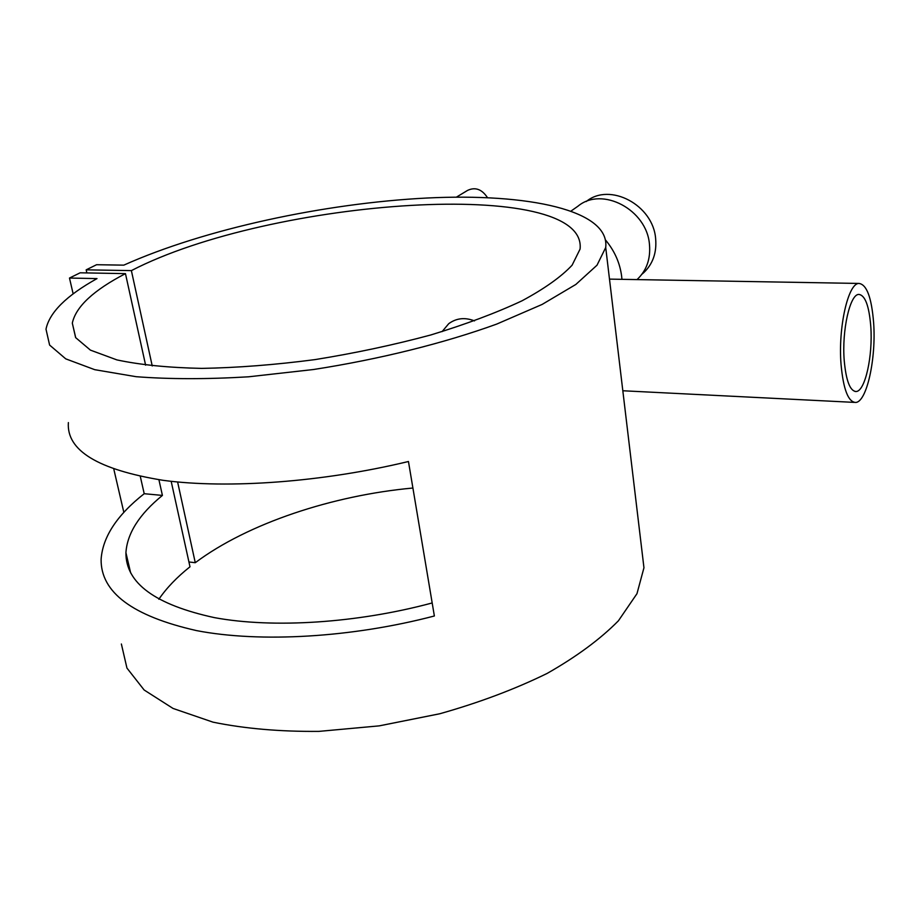 <?xml version="1.0" encoding="UTF-8"?>
<svg xmlns="http://www.w3.org/2000/svg" width="920" height="920" viewBox="0 0 920 920"><rect width="100%" height="100%" fill="white"/><g stroke="black" fill="none" stroke-linecap="round" stroke-linejoin="round"><path stroke-width="1.38" d="M641.976 274.171L643.77 272.642C652.866 263.948 656.822 252.666 655.649 238.832C653.315 204.987 609.719 181.999 586.212 201.56M487.473 197.639C481.884 189.198 475.237 186.783 467.544 190.417L456.366 197.167M873.62 322.713C871.596 297.505 866.709 284.418 858.958 283.44C848.171 282.934 837.994 327.612 841.053 364.492C843.341 389.263 848.182 401.913 855.588 402.454C866.72 402.373 876.311 358.57 873.62 322.713M844.215 360.445C846.055 380.696 850.011 391.046 856.071 391.517C865.133 391.494 872.999 355.695 870.78 326.358C869.101 305.831 865.122 295.182 858.82 294.423C849.999 294.043 841.742 330.429 844.215 360.445M621.931 279.335L621.655 276.402C619.988 263.131 614.675 251.079 605.74 240.258M637.019 279.599L637.353 279.289C646.656 270.365 650.705 258.796 649.474 244.582C647.024 209.691 602.025 186.001 577.955 206.206L571.216 210.933M68.367 422.591C66.401 450.501 98.026 469.752 163.242 480.343C228.114 489.072 322.874 482.126 408.457 461.506L434.366 615.986C351.946 637.629 260.176 642.896 196.57 630.614C132.503 616.112 100.682 592.365 101.108 559.348C102.66 536.958 117.024 515.073 144.21 493.706L140.3 476.456M121.371 644L126.948 668.081L144.141 690L173.052 708.446L213.037 722.165C244.697 728.651 280.013 731.722 318.987 731.377L379.293 725.857L439.772 713.759C479.044 702.684 514.832 689.241 547.124 673.428C576.553 656.684 600.311 639.147 618.401 620.816L636.973 593.676L643.954 567.766L641.7 548.86M86.169 269.836L131.376 270.618C270.721 198.421 587.846 176.134 580.083 249.067L572.113 265.178C561.327 276.736 544.628 288.615 522.019 300.805C496.167 312.926 465.716 324.323 430.686 334.995C393.691 344.942 355.131 353.142 315.019 359.605C275.091 364.826 237.337 367.758 201.756 368.391C168.452 367.69 140.162 364.86 116.909 359.904L90.424 350.129L75.624 337.605L72.312 323.138C75.808 306.751 93.529 290.248 125.465 273.631L80.155 272.803L69.483 278.047L97.002 278.599C66.436 295.608 49.438 312.466 46 329.176L49.599 345.058L65.745 358.857L94.76 369.69L136.114 376.694C169.326 379.27 206.804 379.304 248.526 376.809L313.501 369.518C380.063 359.168 444.291 343.114 496.731 324.082L542.133 304.428L575.839 284.452L597.011 265.202L605.716 247.514C610.029 210.105 528.207 193.005 426.822 198.03C324.806 203.216 204.516 228.976 123.809 265.144L96.577 264.718L86.169 269.836L86.871 272.918M158.918 479.745L162.414 495.42C139.38 514.199 127.213 533.278 125.925 552.678C125.637 583.096 155.158 604.75 214.475 617.642C273.217 628.521 357.316 623.139 432.181 602.956M131.376 270.618L152.237 365.953M177.617 481.988L195.27 562.707C247.94 523.284 332.822 495.351 412.907 488.025M125.465 273.631L145.613 365.171M171.177 481.321L189.992 566.789C176.939 577.173 166.554 587.995 158.849 599.265M474.513 320.896C464.933 317.147 456.32 318.101 448.684 323.736L442.083 331.637M188.933 561.971L195.27 562.707M69.483 278.047L73.163 293.917M113.827 469.211L123.855 512.428M162.414 495.42L144.21 493.706M643.77 272.642L642.01 274.125M609.488 279.116L858.958 283.44M855.025 391.46L856.071 391.517M605.716 247.514L643.954 567.766M72.312 323.138L75.727 337.755M125.925 552.678L130.663 572.964M450.053 322.736L448.684 323.736M622.817 390.758L854.277 402.385"/></g></svg>
